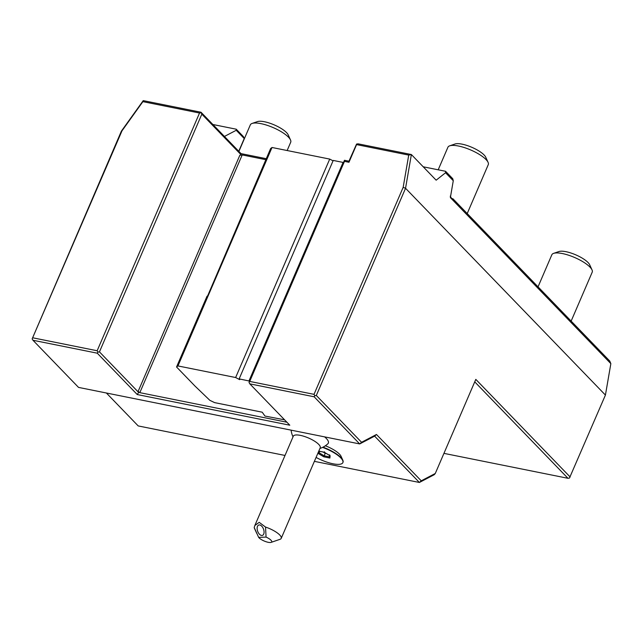 <?xml version="1.0" encoding="UTF-8"?>
<svg xmlns="http://www.w3.org/2000/svg" width="643" height="643" viewBox="0 0 643 643"><rect width="100%" height="100%" fill="white"/><g stroke="black" fill="none" stroke-linecap="round" stroke-linejoin="round"><path stroke-width="0.96" d="M212.865 124.501L236.238 129.203L243.432 136.646L244.236 138.55L236.238 130.28L236.238 129.203M224.423 136.453L236.238 130.28M32.849 337.816L97.157 350.748L199.531 113.031L142.891 101.642L143.236 100.629L121.382 131.14L121.993 130.826L32.15 338.885L32.954 340.251L78.526 387.399L359.702 443.935L314.13 396.779L314.821 395.718L316.316 395.477L405.548 188.278L605.425 395.075L569.457 478.054L567.962 478.296L443.943 453.363M423.215 166.794L445.567 171.287L452.76 178.73L453.275 180.731L450.365 197.602L610.85 363.641L609.749 361.036L452.913 198.767L451.716 198.526M143.236 100.629L201.026 112.252L241.004 153.613L266.25 158.684M244.236 138.55L238.834 151.097A3.665 2.025 101.4 0 0 238.746 151.274M474.743 381.854L567.962 478.296M316.316 395.477L361.559 442.28L376.468 434.491L421.237 480.819L435.279 473.481L475.804 379.378L570.148 476.993M361.559 442.28L359.702 443.935L374.612 436.139L376.468 434.491M314.13 396.779L249.814 383.855L249.018 382.481L249.709 381.42L314.017 394.344L403.161 187.362L408.731 155.092L356.576 144.603L356.568 144.064L348.956 161.192L348.964 162.269L344.479 161.369L249.709 381.42M314.821 395.718L314.017 394.344M249.814 383.855L289.792 425.208L137.24 394.537L97.262 353.184L32.954 340.251M374.612 436.139L419.389 482.467L421.237 480.819M435.279 473.481L434.298 474.671L419.389 482.467L314.379 461.352M285.018 455.453L138.213 425.931L106.384 393.002M325.366 445.768A17.216 5.112 23.3 0 1 341.063 456.313L342.815 460.171A20.512 6.092 -156.7 0 0 322.995 447.174M319.933 448.468A21.983 21.983 0 0 0 327.874 443.766A20.263 6.02 -156.7 0 0 324.611 436.878M32.15 338.885L121.382 131.14M97.157 350.748L97.961 352.115L97.262 353.184M142.891 101.642L121.993 130.826M241.004 153.613L241.004 154.69L201.83 114.157L201.026 112.252M201.026 112.79L199.531 113.031M286.899 422.218L139.828 392.648L137.988 391.748L99.456 351.874L201.83 114.157M99.456 351.874L97.961 352.115M137.988 391.748L239.815 155.317L241.004 154.69M239.815 155.317L242.202 154.931L265.824 159.681M452.913 198.767L452.913 199.226L452.158 199.073M450.229 196.131C451.82 198.952 452.72 199.981 452.913 199.226L452.72 199.507M403.161 187.362L405.548 188.278L411.367 154.537L436.155 180.185L445.567 172.758L453.275 180.731M610.85 363.641L605.425 395.075M408.731 155.092L411.367 154.537L358.063 143.823L356.568 144.064M348.964 162.269L356.576 144.603M348.956 161.192L344.471 160.292L249.018 382.481M344.471 160.292L344.479 161.369M138.952 391.909L137.24 394.537M284.584 419.823L264.948 416.061L262.207 412.195L214.609 402.622L209.859 400.34L194.933 386.009L176.544 366.984L206.982 296.31L207.681 295.78L270.623 148.541L272.013 147.488L329.714 159.086L333.05 160.838M249.396 381.058L239.148 378.88L239.686 379.659L235.635 377.529L177.942 365.931L176.544 366.984M249.01 380.865L343.089 162.422L343.475 162.615M343.089 162.422L333.227 160.437L239.148 378.88M329.714 159.086L235.635 377.529M177.942 365.931L272.013 147.488M445.567 171.287L445.567 172.758M342.928 462.47A20.512 6.092 -156.7 0 0 343 462.309A20.512 6.092 -156.7 0 0 342.815 460.171M254.885 525.419L293.304 436.195A14.652 4.356 -156.7 0 1 301.736 435.681A14.652 4.356 -156.7 0 1 315.335 441.661A14.652 4.356 23.3 0 1 320.222 447.793L281.216 538.36A14.652 4.356 23.3 0 1 280.01 539.316L271.121 542.37A7.322 2.178 -156.7 0 0 266.073 537.09L258.655 537.379L254.202 527.517A14.652 4.356 23.3 0 0 254.435 528.305L256.774 533.441M316.075 457.422A20.512 6.092 -156.7 0 0 342.864 462.63A20.512 6.092 -156.7 0 0 322.561 447.391M317.972 453.01L319.032 452.736L324.136 455.807L329.409 456.868M317.947 453.299L323.799 456.819L329.875 458.041L330.1 455.742L324.249 452.222L324.53 451.796M329.634 454.866L329.867 455.654L324.257 452.278L318.767 451.169M329.875 458.041L329.441 456.876M323.799 456.819L325.213 453.315L326.371 453.548M323.099 452.045L325.213 453.315M319.627 451.346L319.032 452.736L319.177 451.257M254.202 527.517L254.853 525.5L259.201 522.341L265.535 527.067A14.652 4.356 23.3 0 1 276.321 532.235A14.652 4.356 23.3 0 1 281.216 538.36M265.535 527.067L266.073 537.09M259.274 524.929A5.498 3.111 70.1 0 1 263.678 529.607A5.498 3.111 70.1 0 1 262.473 535.37A5.498 3.111 70.1 0 1 261.918 535.474A5.498 3.111 70.1 0 1 257.513 530.805A5.498 3.111 70.1 0 1 258.727 525.042A5.498 3.111 70.1 0 1 259.274 524.929M258.655 537.379A7.322 2.178 -156.7 0 0 264.723 541.237A7.322 2.178 -156.7 0 0 271.121 542.37M449.706 145.824L455.043 143.992A17.586 5.224 -156.7 0 1 469.366 146.307A17.586 5.224 -156.7 0 1 484.107 154.987A17.586 5.224 23.3 0 1 485.738 157.213L488.077 162.349A21.983 6.534 23.3 0 0 486.036 159.56A21.983 6.534 -156.7 0 0 467.606 148.718A21.983 6.534 -156.7 0 0 449.706 145.824A21.983 6.534 -156.7 0 0 447.906 147.263L438.188 169.808M488.077 162.349A21.983 6.534 23.3 0 1 488.27 164.648L467.212 213.556M553.647 253.358L558.984 251.534A17.586 5.224 -156.7 0 1 573.299 253.848A17.586 5.224 -156.7 0 1 588.04 262.521A17.586 5.224 23.3 0 1 589.671 264.747L592.01 269.883A21.983 6.534 23.3 0 0 589.969 267.094A21.983 6.534 -156.7 0 0 571.547 256.252A21.983 6.534 -156.7 0 0 553.647 253.358A21.983 6.534 -156.7 0 0 551.839 254.797L538.038 286.842M592.01 269.883A21.983 6.534 23.3 0 1 592.211 272.182L571.145 321.098M252.136 123.432L257.473 121.599A17.586 5.224 -156.7 0 1 271.796 123.914A17.586 5.224 -156.7 0 1 286.537 132.595A17.586 5.224 23.3 0 1 288.168 134.821L290.507 139.957A21.983 6.534 23.3 0 0 288.466 137.168A21.983 6.534 -156.7 0 0 270.036 126.325A21.983 6.534 -156.7 0 0 252.136 123.432A21.983 6.534 -156.7 0 0 250.328 124.863L238.891 151.427M290.507 139.957A21.983 6.534 23.3 0 1 290.7 142.256L287.14 150.526M139.828 392.648L242.202 154.931M324.249 452.222L318.791 451.121M329.546 455.461L329.385 457.101M291.118 430.143A21.983 21.983 0 0 0 293.015 436.878"/></g></svg>
